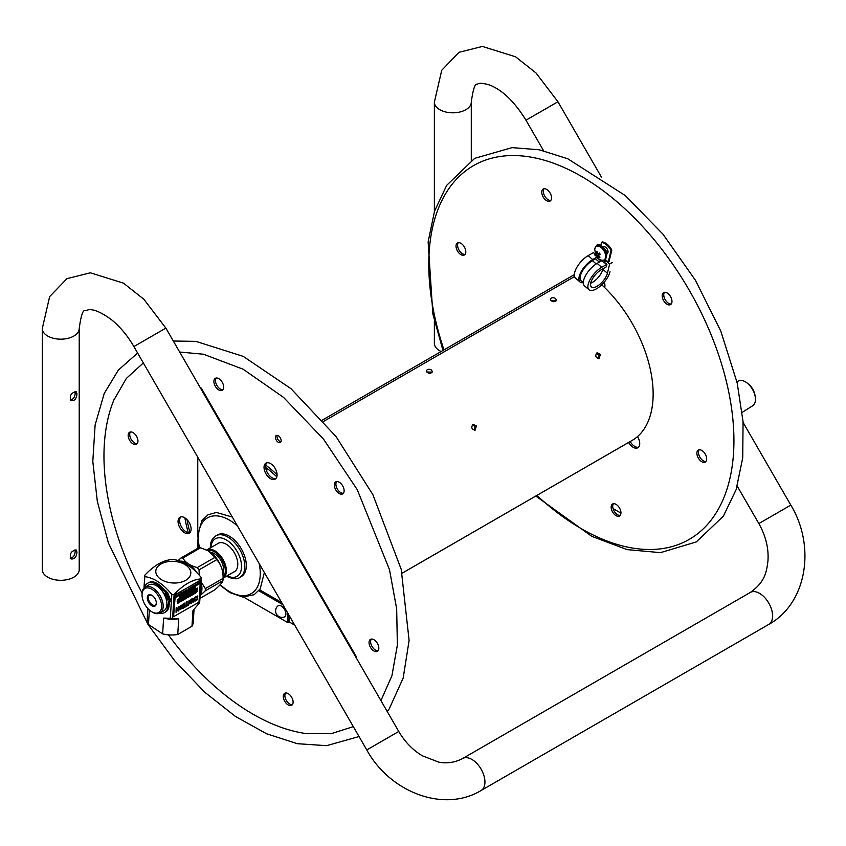 <?xml version="1.0" encoding="UTF-8"?>
<svg xmlns="http://www.w3.org/2000/svg" width="846" height="846" viewBox="0 0 846 846"><rect width="100%" height="100%" fill="white"/><g stroke="black" fill="none" stroke-linecap="round" stroke-linejoin="round"><path stroke-width="1.27" d="M217.189 543.967A16.37 9.454 60 0 1 218.014 543.386A16.37 9.454 60 0 1 226.199 544.2A16.37 9.454 60 0 1 236.901 558.624A16.37 9.454 60 0 1 234.384 571.748A16.37 9.454 60 0 1 233.475 572.171M215.836 535.846L217.337 534.979A23.995 13.853 60 0 1 241.332 548.832A23.995 13.853 60 0 1 241.332 576.538L239.83 577.406A23.995 13.853 -120 0 0 239.83 549.699A23.995 13.853 -120 0 0 215.836 535.846L212.272 539.367L210.855 542.646L210.189 548.007M243.616 597.075L287.873 622.635L289.12 621.916L289.12 615.433M281.686 602.542L259.574 589.778M282.934 604.71L258.791 590.772M287.873 622.635L287.873 613.276M277.784 606.022A6.419 3.712 60 0 1 284.563 609.48A6.419 3.712 60 0 1 284.15 617.072A6.514 6.514 0 0 1 277.784 606.022M156.341 602.807A5.668 3.268 60 0 1 156.341 602.838A5.668 3.268 60 0 1 155.178 605.112A5.668 3.268 60 0 1 150.683 603.452A5.668 3.268 60 0 1 148.346 597.572A5.668 3.268 60 0 1 149.509 595.298A5.668 3.268 60 0 1 152.09 595.447M156.341 603.484A6.408 3.701 -120 0 0 156.351 603.124A6.408 3.701 -120 0 0 151.825 595.277A6.408 3.701 -120 0 0 147.299 597.773A6.408 3.701 -120 0 0 151.614 605.609A6.408 3.701 -120 0 0 156.341 603.484M152.513 589.63A13.843 7.995 60 0 1 161.607 606.55A13.843 7.995 60 0 1 151.825 611.806A13.843 7.995 60 0 1 142.033 594.854A13.843 7.995 60 0 1 152.513 589.63M151.825 611.806L152.608 612.261A14.953 8.629 -120 0 0 160.084 613.001A14.953 8.629 -120 0 0 162.517 601.506A14.953 8.629 -120 0 0 153.359 588.308A14.953 8.629 -120 0 0 145.131 587.103A14.953 8.629 -120 0 0 142.033 593.955L142.033 594.854M145.131 587.103L148.864 584.956A14.953 8.629 60 0 1 157.092 586.151A14.953 8.629 60 0 1 166.25 599.349A14.953 8.629 60 0 1 163.817 610.844L160.084 613.001M200.999 581.614L205.345 588.594L223.08 578.357L223.08 576.242A20.664 11.929 60 0 0 209.501 551.571A20.664 11.929 60 0 0 208.465 550.936L208.423 550.905A20.664 11.929 60 0 1 208.465 550.936M199.931 598.408L214.81 589.821C219.801 585.453 222.509 582.397 222.932 580.652A23.075 13.325 60 0 0 223.08 578.357C223.249 570.807 221.144 564.568 216.745 559.65L199.011 569.897L199.36 575.449M222.932 580.652L205.197 590.899A23.075 13.325 -120 0 0 205.345 588.594M182.842 558.022A23.075 13.325 -120 0 0 180.981 558L198.725 547.753A23.075 13.325 60 0 1 200.587 547.785L182.842 558.022C185.38 562.527 190.202 565.699 197.298 567.56L215.032 557.324L208.423 550.905L200.587 547.785M178.072 560.655L180.981 558M197.012 572.964A20.664 11.929 -120 0 0 188.362 563.774A20.664 11.929 -120 0 0 179.786 561.205M200.111 595.563A20.664 11.929 -120 0 0 200.978 581.9M205.197 590.899L200.1 595.732M199.011 569.897A23.075 13.325 -120 0 0 197.298 567.56M215.032 557.324A23.075 13.325 60 0 1 216.745 559.65M166.049 596.832L169.189 596.483L165.615 597.392M165.213 596.388L168.798 595.478L167.73 592.803L162.337 587.811L161.237 588.446L166.63 593.437L167.73 592.803M167.698 596.113L166.63 593.437M169.158 599.793L168.026 605.503L169.126 604.869L170.258 599.158L169.158 599.793L168.1 597.117M170.258 599.158L169.189 596.483M168.026 605.503A16.941 9.782 60 0 1 164.536 612.61A16.941 9.782 60 0 1 159.683 613.213M144.529 587.515A16.941 9.782 60 0 1 147.585 583.254A16.941 9.782 60 0 1 161.237 588.446M169.126 604.869A16.941 9.782 60 0 1 165.626 611.975L164.536 612.61M147.585 583.254L148.685 582.63A16.941 9.782 60 0 1 162.337 587.811M166.916 598.27A0.962 0.55 60 0 1 167.741 599.973A0.962 0.55 60 0 1 166.916 598.27M165.044 593.564A0.962 0.55 60 0 1 165.869 595.267A0.962 0.55 60 0 1 165.044 593.564M199.667 602.638A28.235 17.417 -176.4 0 1 199.656 602.69A28.235 17.417 -176.4 0 1 199.656 602.733L201.179 578.886A28.235 17.417 3.6 0 0 201.179 578.833A28.235 17.417 3.6 0 0 201.179 577.458C192.476 566.905 183.476 560.972 174.181 559.661A28.235 17.417 3.6 0 0 171.886 559.576C163.151 560.158 154.131 565.361 144.814 575.195A28.235 17.417 3.6 0 0 144.814 575.248A28.235 17.417 3.6 0 0 144.793 575.904A28.235 17.417 3.6 0 0 144.814 576.623L144.095 587.907M171.812 594.421A28.235 17.417 3.6 0 0 174.107 594.505L172.584 618.363A28.235 17.417 -176.4 0 1 170.289 618.267L171.812 594.421C163.109 583.856 154.109 577.924 144.814 576.623M144.814 575.248L144 588.002L144.803 575.291M190.815 572.89A17.533 10.818 3.6 0 0 173.324 561.353A17.533 10.818 3.6 0 0 155.791 571.484A17.533 10.818 3.6 0 0 173.282 583.01A17.533 10.818 3.6 0 0 190.815 572.89M201.179 578.886C192.444 579.468 183.423 584.671 174.107 594.505M147.87 608.56L147.193 619.251A23.075 14.234 3.6 0 0 148.441 624.517L162.622 633.865A23.075 14.234 3.6 0 0 177.745 634.479L191.968 626.262A23.075 14.234 3.6 0 0 193.237 622.18L194.051 609.363M149.361 610.019L148.441 624.517M191.968 626.262L192.973 610.505L199.656 602.733M172.584 618.363L178.749 618.712L177.745 634.479M178.749 618.712A23.075 14.234 -176.4 0 1 163.627 618.109L170.289 618.267M162.622 633.865L163.627 618.109M196.579 592.486L197.319 590.656L196.23 591.291L196.579 592.486M196.536 591.661L196.695 592.221L196.536 591.661M185.464 597.657L185.803 598.735L186.31 597.17L185.464 597.657M185.454 598.207L185.887 597.392L186.109 598.249L185.454 598.207M185.887 597.392L185.327 598.122M185.401 598.492L186.109 598.249L185.263 598.693L185.337 597.572L186.3 597.562M185.983 598.164L185.76 597.308M194.517 593.67L194.601 592.221L193.84 592.835L194.421 592.496L194.517 593.67M192.285 594.125L191.809 593.839L191.714 595.288L192.729 594.706L192.835 593.247L192.285 594.125M191.704 594.04L191.122 595.637L191.704 594.04M189.842 596.367L189.938 594.918L189.176 595.351L189.758 595.193L189.842 596.367M188.14 597.361L188.954 596.885L189.049 595.436L188.224 595.901L188.859 595.711L188.224 596.589L188.785 596.811L188.002 597.265L188.679 596.493M187.505 597.022L186.554 596.969L187.326 597.128L186.48 598.217L187.505 597.022M184.893 599.042L184.195 598.238L184.1 599.687L184.343 598.439L185.041 599.148L185.126 597.699L184.893 599.042M183.688 599.729L183 598.926L182.905 600.374L183.138 599.137L183.593 599.983L183.931 598.386L183.688 599.729M181.827 600.998L182.641 600.533L182.736 599.074L181.911 599.55L182.546 599.349L181.901 600.406L182.482 600.459L181.689 600.914L182.366 600.142M180.695 601.485L180.346 600.459L179.648 602.088L180.272 601.569M178.601 602.426L179.32 601.591L178.527 602.045M178.887 602.405L178.971 601.242M179.088 601.316L179.014 602.489M178.665 601.591L178.591 602.701L179.627 601.569L178.538 601.506L178.971 601.062L179.31 602.13L178.464 602.616L178.538 601.506M192.803 586.913L192.677 587.632L192.941 586.997M192.962 586.828L191.238 587.261L191.587 588.467L192.328 586.68L192.55 587.833L193.216 587.526L193.311 586.077L192.899 586.87M177.946 595.901L178.665 595.066L177.871 595.521M178.527 595.563L178.083 595.986L178.792 595.15L178.316 594.717M178.432 594.791L178.654 595.647L177.808 596.102L177.882 594.981L178.844 594.96M178.009 595.066L177.946 596.187L178.971 595.045L178.009 595.066M177.713 595.214L177.131 596.811L177.713 595.214M178.379 610.378L176.888 607.629L176.306 607.967L176.031 612.314L176.729 608.591L178.094 611.129L178.834 610.696L179.109 606.349L178.379 610.378M176.031 612.314L176.18 607.883L176.888 607.629M178.094 611.129L176.729 608.739M195.289 597.953L197.33 596.652L197.171 599.275L195.109 600.353L195.056 601.051L196.24 600.723L197.552 599.391L197.763 596.049L195.838 596.737L195.289 597.953M195.606 597.287L195.257 597.932M193.311 601.464L193.935 599.444M192.909 600.026L194.125 599.328L193.385 601.728L192.909 600.026M192.518 598.608L191.979 598.926L193.015 602.511L193.66 602.141L195.257 597.033L194.294 598.757L192.803 599.613L192.518 598.608L191.979 598.926M193.015 602.511L191.841 598.841M189.176 600.84L188.542 605.091L190.213 600.332L190.91 600.269L190.858 603.758L191.376 603.462L191.259 599.634L189.039 600.755L191.259 599.634M188.542 605.091L189.039 600.755M190.868 603.589L190.784 600.174M187.156 601.707L186.395 605.842L185.041 607.111L188.193 605.292L186.913 605.535L187.156 601.707L186.638 602.003M183.529 604.224L183.286 608.126L184.798 607.248L185.084 602.902L183.402 604.139L185.084 602.902M182.641 604.795L180.113 606.254L179.902 609.606L182.429 608.147L182.62 604.774M179.86 609.564L179.987 606.17L182.514 604.71M200.587 580.356L175.059 594.727L173.472 616.554M200.375 580.43L198.99 602.183L173.567 616.692L175.323 594.897L200.121 580.261M183.296 607.957L183.889 604.012M185.052 606.942L186.257 605.757L186.511 601.918M186.924 605.366L188.087 604.858M192.761 599.476L195.257 597.033M195.437 600.924L194.971 600.269L197.044 599.19L197.203 596.567M195.162 597.868L195.162 597.329M195.172 597.202L197.626 595.965M178.263 610.156L178.495 606.54L179.109 606.349M176.158 597.265L176.105 595.954L177.004 595.489L175.936 596.8L176.613 597.107L177.004 595.489M176.148 596.969L176.825 595.753L176.624 596.948M177.3 596.546L177.237 595.499M179.394 593.945L178.982 595.743L179.616 593.977M178.982 595.743L179.595 594.23L179.881 595.224L179.542 594.41M180.642 593.226L181.583 592.845L180.621 594.082L181.256 593.194M180.769 593.998L181.33 594.22L180.547 594.675L181.213 593.903M181.869 594.019L181.753 592.697L182.641 592.232L181.731 593.183L182.207 593.881L182.641 592.232M183.201 591.914L184.988 590.878L183.201 591.914L183.91 591.661L184.005 592.845L184.1 591.396L184.809 591.153L184.893 592.327L184.988 590.878M183.836 592.771L183.772 591.745M184.735 592.263L184.661 591.227M185.189 590.741L185.708 590.466L185.285 591.957L185.221 590.889M186.099 590.297L185.591 591.766L186.205 590.011L185.718 591.851L186.226 590.381L186.416 591.449L186.162 590.656M186.458 590.794L187.051 589.683L186.522 591.153L186.332 590.096M186.416 591.449L186.86 590.265M188.785 589.81L189.314 588.224L189.356 589.588L188.912 589.99L188.573 588.805L188.404 589.736M188.33 589.609L188.436 588.89M190.107 589.165L190.318 587.801M190.752 588.456L191.122 587.336L190.879 588.679L190.181 587.875L190.255 589.239L191.122 587.336M190.784 588.932L190.318 588.224M192.793 586.764L193.004 586.088M192.518 587.822L192.317 586.701M191.587 588.467L191.429 587.166M191.482 587.357L192.528 586.532M193.671 587.187L193.279 585.929L193.998 587.071L194.421 585.432L193.639 585.887M193.903 586.119L194.421 585.432M194.781 585.453L195.638 584.723L194.548 585.358L195.109 586.437L195.638 584.723M195.236 585.506L195.014 586.289M194.897 586.553L194.728 585.252M196.663 584.248L196.346 585.39M195.563 586.172L196.008 584.977M196.304 585.115L196.896 584.004L196.367 585.464L196.177 584.417M196.251 585.77L196.706 584.586M198.228 584.47L197.647 583.402L198.366 584.554L198.789 582.905L198.006 583.359M198.271 583.603L198.789 582.905M199.772 583.423L198.926 583.909L199.434 582.344L199.783 583.433M199.339 583.856L199.973 582.386L199.127 582.873L199.466 583.941M179.701 597.625L180.103 595.838L179.701 597.625L180.748 597.022L180.103 595.838M181.361 595.796L180.769 596.134L181.393 595.425M181.848 594.992L182.419 594.823L182.514 596.007L182.609 594.548L180.758 595.626L182.461 594.632M182.345 596.102L182.281 594.907M182.789 595.679L183 594.326M183.445 594.981L183.667 593.945M183.402 595.33L183 594.749M183.889 593.649L184.523 593.448L183.794 595.098L184.037 593.871M184.291 594.675L184.523 593.448M185.729 593.987L185.052 593.681L186.109 592.528M185.993 593.829L185.359 593.659L185.94 592.792L185.866 593.903M186.437 593.575L186.649 592.221M187.082 592.877L187.315 591.671L187.209 593.099L186.511 592.295L186.427 593.744L186.659 592.507L187.357 593.205L187.294 591.851M187.114 593.353L186.649 592.644M187.812 591.777L188.542 590.963L187.579 591.682L187.918 592.877L188.351 591.629M188.288 591.819L188.034 592.581M187.886 592.739L187.664 591.629M189.081 590.815L189.98 590.297L189.081 590.815M189.726 591.682L189.652 590.645M190.033 590.952L190.762 590.698L190.075 591.64L190.9 591.164L190.985 589.715L190.033 590.952L190.667 590.064M190.17 590.191L190.847 589.799M189.948 591.544L190.614 590.772M190.91 590.942L191.661 589.324M191.429 589.292L191.016 591.09L191.63 589.577L191.915 590.571L191.577 589.757M192.053 590.286L192.285 589.102M192.222 590.096L192.275 588.975L192.063 590.328M193.459 589.525L193.237 588.879M193.078 588.34L192.793 590.064L193.3 588.372M193.533 589.017L194.02 587.959M194.157 589.123L193.935 588.488M195.246 587.41L194.866 588.139M194.601 588.213L195.267 587.272M194.548 587.864L195.405 587.251L194.485 589.028L195.331 588.224L194.675 587.949M177.184 601.22L177.396 599.856M177.84 600.512L178.062 599.476M177.903 599.402L177.174 601.39L177.406 600.142L177.861 600.988L177.396 600.29M178.855 599.539L178.242 600.057L178.876 599.169M178.263 599.201L179.077 598.725L178.39 599.285L178.982 599.624M178.823 600.11L178.168 600.649L178.834 599.877M179.86 598.957L179.267 599.306L179.891 598.587M179.267 599.306L179.987 599.211L179.299 600.152L180.124 599.687L180.209 598.238L179.257 598.788L180.071 598.312M179.31 599.983L179.838 599.296M180.272 599.592L180.716 598.408M181.012 598.534L181.509 597.488M180.97 599.19L181.414 598.006M181.795 598.397L182.44 596.79L181.816 598.545M183.54 596.832L182.926 597.35L183.561 596.462M182.937 596.493L183.741 596.197M182.852 597.942L183.635 597.488L182.493 598.154L182.271 596.885M184.375 597.065L183.899 596.377L184.798 595.584M186.205 596.007L185.517 595.711L186.585 594.558M186.469 595.859L185.824 595.69L186.532 594.738L186.469 595.859L186.395 594.823M187.378 594.622L186.765 595.14L187.4 594.252M186.786 594.283L187.601 593.807L186.913 594.368L187.505 594.706M187.347 595.182L186.691 595.732L187.357 594.96M188.626 593.532L188.246 594.262M187.981 594.336L188.647 593.395M188.891 594.452L188.965 593.12L189.758 593.088M189.663 594.008L189.546 592.93L188.986 593.532M190.561 593.659L191.376 593.183L191.471 591.735L190.509 592.972L191.143 592.084M190.657 592.211L191.333 591.819M190.445 593.395L191.101 592.792M191.957 592.686L191.482 591.989L192.391 591.206M193.448 591.661L193.702 590.286L193.448 591.661M195.035 589.831L194.654 590.561M194.527 590.72L194.294 590.043L195.193 589.662L194.294 590.508L194.665 591.312L195.193 589.662M195.31 590.751L195.373 589.419L196.166 589.387M196.071 590.307L195.955 589.228L195.394 589.831M196.494 590.064L196.452 588.7L196.484 590.233L197.055 589.218M196.706 589.419L197.097 588.869M197.34 589.207L197.573 588.055L197.456 589.482L197.171 588.827L196.674 589.937L196.579 588.784M177.808 602.31L178.189 601.707M177.565 603.092L178.104 602.458L177.893 603.113M179.532 602.003L180.198 600.544M180.6 601.411L181.086 599.846L181.626 600.258L180.991 601.347M181.911 600.237L182.408 599.433M181.911 599.55L182.588 599.158M182.916 600.205L183.127 598.852M183.571 599.507L183.635 598.397M183.529 599.856L183.127 599.275M184.111 599.518L184.322 598.154M184.766 598.82L184.988 597.773M184.724 599.169L184.333 598.587M186.374 597.9L187.252 596.472L186.744 598.027M188.224 596.599L188.721 595.785M188.224 595.912L188.901 595.521M189.176 595.362L189.8 595.002M189.684 596.303L189.61 595.267M190.17 595.394L190.858 594.389M191.111 595.478L191.228 594.315M192.127 594.347L191.577 595.203L191.957 593.755M192.179 593.977L192.698 593.162L192.264 594.082M192.761 593.289L193.575 592.824M192.899 593.892L193.459 594.114L192.677 594.579L193.343 593.797M192.814 594.484L194.464 592.306M194.337 593.776L194.284 592.581M194.739 592.813L195.289 593.057L194.665 593.585L195.447 593.131L195.542 591.682L194.601 592.898L195.405 591.766M194.675 593.416L195.172 592.729M196.462 591.375L197.192 590.571L196.981 591.248M196.536 592.348L196.314 591.238M181.382 605.429L182.461 606.508L182.059 608.01L180.314 609.014L180.082 607.883L182.038 605.44M180.187 608.93L181.922 607.925L182.324 606.423L181.256 605.345M196.505 596.716L197.298 596.631M179.881 595.224L179.521 594.029M182.133 592.359L181.784 592.993M192.031 586.648L192.01 587.209M180.758 595.626L181.499 595.88M180.769 596.134L181.456 596.451M180.684 596.737L181.626 596.515L181.71 595.066M183.645 593.955L182.778 595.848L183.011 594.611L183.709 595.309L183.508 593.871M185.951 592.623L185.401 594.22L186.162 593.892L185.824 592.538M189.092 590.645L189.8 590.571L189.716 591.84L189.98 590.297M193.797 587.928L193.597 589.366L193.216 588.425M178.252 599.888L178.95 600.195M178.178 600.48L179.109 600.269L179.204 598.82M179.394 598.704L179.997 599.042M181.287 597.456L181.076 598.894L180.695 597.953M182.937 597.181L183.635 597.488M183.053 596.758L183.667 596.927M182.926 597.995L183.794 597.562L183.889 596.113L183.074 596.589M184.629 595.679L184.164 597.287L184.851 596.948L184.439 595.637M186.416 594.653L185.877 596.25L186.628 595.922L186.289 594.569M186.776 594.96L187.474 595.277M186.702 595.563L187.632 595.341L187.727 593.892M187.865 595.15L188.785 593.363L187.738 595.055M189.441 593.035L189.832 594.082L189.451 592.866L188.88 594.622L189.673 593.014M190.657 592.887L191.217 593.109M192.211 591.301L191.756 592.909L192.433 592.57L192.021 591.248M195.849 589.334L196.24 590.381L195.86 589.165L195.299 590.92L196.082 589.313M197.404 588.15L197.372 589.725M177.406 603.283L178.242 603.071L178.326 601.622L177.322 602.204L177.745 602.563M176.624 596.779L176.677 595.838M180.684 594.59L181.488 594.294L181.583 592.845M181.911 593.078L182.461 592.496L181.911 593.078M181.869 593.152L182.313 592.581M185.285 591.957L185.708 590.466M187.114 591.047L187.051 589.683M188.732 590.117L189.959 589.408L189.62 588.203M191.556 587.632L191.714 588.203L191.556 587.632M196.959 585.369L196.896 584.004M199.117 583.423L199.55 582.598L199.772 583.465L199.117 583.423M191.915 590.571L191.566 589.387M192.793 590.064L193.3 588.605L193.48 589.673L193.998 588.213L194.358 589.165L193.935 588.012M177.861 600.988L178.041 599.486M181.668 598.788L181.414 597.54M181.879 598.503L182.926 597.9M184.216 596.345L184.756 595.764L184.216 596.345M186.279 594.738L185.697 595.605M191.799 591.967L192.349 591.386L191.799 591.967M185.39 593.934L185.93 592.792M185.803 592.708L185.232 593.575M199.064 583.708L199.783 582.873L198.99 583.328M198.027 584.375L198.429 583.825M193.66 586.902L194.062 586.352M193.142 591.999L194.178 591.566L193.66 590.466M181.753 600.343L180.801 600.29L181.573 600.448L180.727 601.538L181.753 600.343M190.625 594.527L190.223 596.102L190.9 595.753L190.625 594.527M736.908 381.768L738.357 381.007A14.308 8.259 60 0 1 745.347 381.8A14.308 8.259 60 0 1 754.643 394.257A14.308 8.259 60 0 1 752.654 405.773L742.185 412.372M748.213 383.936L748.731 384.253A15.989 13.028 -114 0 1 755.171 396.372L755.182 396.425M603.092 247.296A3.765 2.178 60 0 1 603.494 246.926A3.765 2.178 60 0 1 606.688 248.259A3.765 2.178 60 0 1 607.967 252.415A3.765 2.178 60 0 1 607.259 253.451A3.765 2.178 60 0 1 607.068 253.536M597.065 257.025L592.697 259.553A15.45 6.546 130.7 0 0 581.329 271.429A15.45 6.546 130.7 0 0 580.039 282.014A15.45 6.546 130.7 0 0 583.306 282.691M594.823 253.895L593.342 252.616L588.139 255.629A15.45 6.546 130.7 0 0 576.76 267.505A15.45 6.546 130.7 0 0 575.47 278.091L580.039 282.014M596.969 245.002L597.752 244.557A12.003 6.927 60 0 1 607.259 252.732L606.476 253.176A12.003 6.927 -120 0 0 596.969 245.002L596.652 246.313M595.024 253.081L594.601 254.805L596.811 256.708M602.987 268.764L602.849 269.324A11.749 4.981 -49.3 0 1 590.72 283.177M611.034 250.553A12.003 6.927 -120 0 0 601.527 242.379L602.31 241.924A12.003 6.927 60 0 1 611.817 250.099L611.034 250.553L608.295 261.9L605.546 259.838M597.117 257.089L592.433 260.684A13.822 5.859 130.7 0 0 582.249 271.312A13.822 5.859 130.7 0 0 581.096 280.787L583.317 282.701M595.542 258.887L599.306 262.112M596.99 257.607L601.062 261.107M612.25 262.524L609.638 264.037L607.417 273.247A11.749 4.981 -49.3 0 1 600.068 284.119A11.749 4.981 -49.3 0 1 591.439 286.953A11.749 4.981 -49.3 0 1 592.422 278.905A11.749 4.981 -49.3 0 1 601.083 269.863L606.286 266.85L606.91 264.28L601.58 260.801L597.139 263.37A15.45 6.546 130.7 0 0 585.77 275.246A15.45 6.546 130.7 0 0 584.47 285.832L589.038 289.755A15.45 6.546 130.7 0 0 600.364 286.022A15.45 6.546 130.7 0 0 610.029 271.735M606.91 264.28L601.696 267.294A15.45 6.546 130.7 0 0 590.328 279.169A15.45 6.546 130.7 0 0 589.038 289.755M604.107 262.99L604.964 259.436M606.085 254.815L606.476 253.176M607.259 252.732L604.89 262.546M609.638 264.037L605.408 260.399M608.295 261.9L609.078 261.446L611.817 250.099M601.527 242.379L600.745 245.604M605.26 258.495A7.339 4.241 -120 0 0 604.499 250.702A7.339 4.241 -120 0 0 598.133 246.144M596.642 255.841L596.113 251.653L596.895 251.304L597.678 253.832L599.476 252.986L600.163 254.286L598.365 255.143L600.004 257.173L599.222 257.522L597.583 255.481L596.642 255.841L600.026 254.064L597.583 255.481M596.895 254.181L597.636 253.747M598.365 255.143L600.078 254.149M599.222 257.522L599.941 257.11M598.207 253.589L598.757 254.625M613.064 508.562L620.943 513.11M180.811 516.895A9.232 5.33 -120 0 0 179.807 518.862A9.232 5.33 -120 0 0 182.472 528.422A9.232 5.33 -120 0 0 189.906 532.642M266.786 462.815A9.232 5.33 -120 0 0 265.781 464.792A9.232 5.33 -120 0 0 268.446 474.352A9.232 5.33 -120 0 0 275.881 478.572M277.224 435.341A4.04 2.337 -120 0 0 277.097 435.732A4.04 2.337 -120 0 0 278.006 439.539A4.04 2.337 -120 0 0 280.957 441.802M216.206 378.035A6.927 3.997 -120 0 0 215.603 379.336A6.927 3.997 -120 0 0 217.485 386.347A6.927 3.997 -120 0 0 222.942 389.71M130.464 431.957A6.927 3.997 -120 0 0 131.236 439.476A6.927 3.997 -120 0 0 137.211 443.642M285.61 693.001A6.927 3.997 -120 0 0 286.297 700.393A6.927 3.997 -120 0 0 292.356 704.686M371.341 639.079A6.927 3.997 -120 0 0 372.039 646.46A6.927 3.997 -120 0 0 378.088 650.754M336.645 481.586A6.927 3.997 -120 0 0 337.332 488.977A6.927 3.997 -120 0 0 343.381 493.271M307.447 733.746A210.813 121.718 60 0 1 306.22 733.588A210.813 121.718 60 0 1 168.354 634.838M142.075 592.951A210.813 121.718 60 0 1 108.235 417.575A210.813 121.718 60 0 1 113.776 400.253A210.813 121.718 60 0 1 114.242 399.132M190.921 530.675A9.232 5.33 60 0 1 189.197 533.213A9.232 5.33 60 0 1 179.965 527.883A9.232 5.33 60 0 1 179.965 517.223A9.232 5.33 60 0 1 187.78 520.502A9.232 5.33 60 0 1 190.921 530.675M276.896 476.594A9.232 5.33 60 0 1 275.172 479.132A9.232 5.33 60 0 1 265.94 473.802A9.232 5.33 60 0 1 265.94 463.153A9.232 5.33 60 0 1 273.755 466.421A9.232 5.33 60 0 1 276.896 476.594M281.084 441.411A4.04 2.337 60 0 1 280.333 442.521A4.04 2.337 60 0 1 276.293 440.184A4.04 2.337 60 0 1 276.293 435.521A4.04 2.337 60 0 1 279.709 436.948A4.04 2.337 60 0 1 281.084 441.411M214.038 380.235A6.927 3.997 60 0 1 215.339 378.331A6.927 3.997 60 0 1 222.255 382.318A6.927 3.997 60 0 1 222.255 390.313A6.927 3.997 60 0 1 216.396 387.859A6.927 3.997 60 0 1 214.038 380.235M129.671 440.375A6.927 3.997 60 0 1 129.597 432.253A6.927 3.997 60 0 1 136.523 436.25A6.927 3.997 60 0 1 136.523 444.245A6.927 3.997 60 0 1 129.671 440.375M292.959 703.386A6.927 3.997 60 0 1 291.659 705.289A6.927 3.997 60 0 1 284.742 701.292A6.927 3.997 60 0 1 284.742 693.297A6.927 3.997 60 0 1 290.601 695.75A6.927 3.997 60 0 1 292.959 703.386M377.316 643.235A6.927 3.997 60 0 1 377.401 651.357A6.927 3.997 60 0 1 370.474 647.359A6.927 3.997 60 0 1 370.474 639.375A6.927 3.997 60 0 1 377.316 643.235M337.861 481.66A6.927 3.997 60 0 1 343.444 487.433A6.927 3.997 60 0 1 342.693 493.874A6.927 3.997 60 0 1 335.777 489.876A6.927 3.997 60 0 1 335.777 481.882A6.927 3.997 60 0 1 337.861 481.66M637.503 436.578A9.232 5.33 60 0 1 639.544 445.229A9.232 5.33 60 0 1 637.821 447.767A9.232 5.33 60 0 1 628.61 442.469M604.308 282.035A9.232 5.33 60 0 1 604.753 287.312A9.232 5.33 60 0 1 604.668 287.598M671.84 302.678A6.927 3.997 60 0 1 670.55 304.592A6.927 3.997 60 0 1 663.624 300.594A6.927 3.997 60 0 1 663.624 292.6A6.927 3.997 60 0 1 669.482 295.053A6.927 3.997 60 0 1 671.84 302.678M703.163 462.297A6.927 3.997 60 0 1 697.58 456.533A6.927 3.997 60 0 1 698.331 450.083A6.927 3.997 60 0 1 705.247 454.08A6.927 3.997 60 0 1 705.247 462.075A6.927 3.997 60 0 1 703.163 462.297M612.673 512.137A6.927 3.997 60 0 1 612.589 504.015A6.927 3.997 60 0 1 619.515 508.012A6.927 3.997 60 0 1 619.515 516.007A6.927 3.997 60 0 1 612.673 512.137M459.537 242.749A6.927 3.997 60 0 1 465.12 248.523A6.927 3.997 60 0 1 464.369 254.963A6.927 3.997 60 0 1 457.453 250.966A6.927 3.997 60 0 1 457.453 242.971A6.927 3.997 60 0 1 459.537 242.749M550.027 192.909A6.927 3.997 60 0 1 550.112 201.031A6.927 3.997 60 0 1 543.185 197.033A6.927 3.997 60 0 1 543.185 189.039A6.927 3.997 60 0 1 550.027 192.909M630.164 441.559A9.232 5.33 -120 0 0 638.54 447.206M664.491 292.304A6.927 3.997 -120 0 0 665.189 299.695A6.927 3.997 -120 0 0 671.238 303.978M699.198 449.786A6.927 3.997 -120 0 0 699.452 456.343A6.927 3.997 -120 0 0 704.718 461.398A6.927 3.997 -120 0 0 705.945 461.472M613.466 503.719A6.927 3.997 -120 0 0 614.228 511.238A6.927 3.997 -120 0 0 620.203 515.404M458.321 242.675A6.927 3.997 -120 0 0 459.008 250.067A6.927 3.997 -120 0 0 465.067 254.36M544.052 188.743A6.927 3.997 -120 0 0 544.75 196.135A6.927 3.997 -120 0 0 550.799 200.428M223.608 568.459A12.394 7.159 60 0 1 223.376 571.431A12.394 7.159 60 0 1 222.826 572.943M211.204 552.808A12.394 7.159 60 0 1 215.476 554.373M222.921 573.62A13.198 7.625 -120 0 0 223.407 572.203A13.198 7.625 -120 0 0 223.63 568.745A13.198 7.625 -120 0 0 215.233 554.204A13.198 7.625 -120 0 0 210.654 552.385M207.661 550.482A15.545 8.978 60 0 1 222.107 559.915A15.545 8.978 60 0 1 223.08 577.152M235.209 571.166L223.08 578.167A16.275 9.401 -120 0 0 222.963 559.343A16.275 9.401 -120 0 0 206.72 550.016L218.934 542.963M268.171 469.266L266.31 470.344M431.724 372.547L430.265 373.382M266.479 467.944L265.771 468.356M601.718 284.795A101.52 58.607 60 0 1 633.21 439.783A101.52 58.607 60 0 1 632.11 440.438L402.146 573.207M184.883 517.868A101.52 58.607 -120 0 0 188.256 532.663M186.987 519.603A98.76 57.02 -120 0 0 189.98 532.578M323.637 421.393L574.519 276.547L323.637 421.393M277.076 474.722A101.52 58.607 -120 0 0 265.718 465.089M476.383 425.972L475.124 430.202C471.56 429.239 470.873 427.293 473.062 424.343L476.383 425.972M555.568 298.469L556.446 300.267C554.035 302.487 551.994 302.17 550.344 299.294C551.264 297.506 553.009 297.232 555.568 298.469M431.576 370.062L432.454 371.849C430.043 374.069 428.002 373.752 426.352 370.886C427.272 369.089 429.017 368.814 431.576 370.062M600.374 354.379L599.116 358.619C595.552 357.657 594.865 355.701 597.054 352.75L600.374 354.379M598.291 358.672L598.852 354.918L596.377 353.194M431.883 372.779L431.27 372.103L426.67 371.997M555.875 301.197L555.262 300.52L550.661 300.415M474.299 430.254L474.87 426.5L472.385 424.777M276.822 476.848A98.76 57.02 -120 0 0 265.623 467.299M429.038 373.329L431.217 372.071M553.03 301.736L555.209 300.478M355.743 656.982L356.314 656.655L201.274 388.103L200.692 388.441M197.763 548.303L197.763 539.304M197.763 534.609L197.763 457.189M294.736 625.152L289.12 621.916M70.197 558.244C73.348 557.694 75.008 555.314 75.178 551.127L75.019 549.826M76.954 552.152C76.478 557.144 74.48 559.396 70.958 558.92C69.33 553.993 71.064 550.989 76.14 549.932L76.954 552.152M70.197 399.999C73.348 399.449 75.008 397.07 75.178 392.882L75.019 391.582M76.954 393.908C76.478 398.9 74.48 401.152 70.958 400.676C69.33 395.748 71.064 392.745 76.14 391.687L76.954 393.908M42.3 328.512L42.3 569.644A18.453 10.66 -0 0 0 60.753 580.303A18.453 10.66 -0 0 0 79.217 569.644L79.217 328.512C80.994 315.368 83.014 309.435 85.277 310.694L88.671 309.742C89.401 309.858 95.217 307.743 111.513 319.735C119.963 326.577 127.418 335.524 133.89 346.564L165.869 328.111L143.905 299.304L123.484 283.146L90.374 272.803L66.908 278.683L49.65 296.629L42.3 328.512A18.453 10.66 -0 0 0 53.689 338.358A18.453 10.66 -0 0 0 73.814 336.052A18.453 10.66 -0 0 0 79.217 328.512M441.136 351.524A18.453 10.66 180 0 1 434.368 343.286L434.368 320.708M210.897 547.605A21.689 12.521 60 0 1 226.527 540.055A21.689 12.521 60 0 1 241.533 566.048A21.689 12.521 60 0 1 227.172 575.798M259.172 563.542A43.749 25.253 60 0 1 260.261 573.62A43.749 25.253 60 0 1 229.329 591.481A43.749 25.253 60 0 1 220.224 584.639M199.445 547.722A43.749 25.253 60 0 1 207.534 517.837A43.749 25.253 60 0 1 237.504 526.032M169.105 602.32L170.205 601.696M165.753 590.497L164.653 591.132M588.139 255.629L592.697 259.553M592.433 260.684L596.208 263.931M601.696 267.294L597.139 263.37M607.417 273.247L602.849 269.324M594.717 249.39A7.751 4.473 60 0 1 602.68 249.02A7.751 4.473 60 0 1 603.801 260.039A7.751 4.473 60 0 1 600.734 259.817C604.71 261.784 606.413 259.754 605.863 253.726C598.524 240.243 595.214 246.768 594.717 249.39L595.87 255.249C597.953 258.136 599.571 259.648 600.734 259.817M536.914 495.407A215.772 124.574 -120 0 0 729.559 479.957A215.772 124.574 -120 0 0 617.612 202.321A215.772 124.574 -120 0 0 462.741 173.229A215.772 124.574 -120 0 0 443.981 349.884M402.146 573.186L633.21 439.783M737.226 486.122L758.851 523.568C765.778 535.941 768.813 548.398 767.957 560.961C766.476 572.266 765.059 581.963 750.317 592.443L462.656 758.513C451.711 764.276 442.194 762.881 438.566 762.066L422.365 755.806C412.806 750.095 404.938 741.984 398.752 731.473L366.773 749.937L133.89 346.564M758.851 523.568L790.82 505.115C815.882 546.273 806.989 603.431 768.771 624.411L481.11 790.492A18.453 10.66 60 0 0 481.11 769.173A18.453 10.66 60 0 0 462.656 758.513M750.317 592.443L750.317 592.443A18.453 10.66 60 0 1 768.771 603.092A18.453 10.66 60 0 1 768.771 624.411M543.587 150.725L525.969 120.206L557.937 101.753L601.633 177.438M471.285 160.423L471.285 102.154A18.453 10.66 180 0 1 465.882 109.684A18.453 10.66 180 0 1 445.768 112A18.453 10.66 180 0 1 434.368 102.154L441.728 70.271L458.976 52.315L482.442 46.445L515.563 56.788L535.983 72.936L557.937 101.753M239.83 577.406C237.345 579.521 232.957 579.161 226.675 576.327L226.474 576.211M264.364 572.541L260.198 588.869L254.138 594.727L242.717 597.012L229.826 592.57L219.875 585.02M198.905 547.743L197.742 534.968L201.898 520.639L207.957 514.812L216.428 512.465L232.312 517.033M201.179 578.833L199.656 602.69M748.689 384.211L747.695 383.481M607.142 253.218L607.819 252.827M603.198 247.392L604.308 246.757M173.314 341.012L195.976 341.382L243.267 356.399L291.003 388.705L336.031 436.547L372.885 494.688L401.216 569.337L409.104 640.464L403.193 678.006L389.234 708.853L387.299 711.645M359.053 736.549L326.588 745.664L297.369 743.697L266.575 733.768L235.315 716.361L204.732 692.208L174.72 660.779L147.934 624.369L108.394 542.921L97.311 501.287L92.806 461.419L95.112 424.988L104.217 393.485L118.355 370.104L137.623 353.025M179.68 352.042L203.452 354.22L243.098 369.194L283.537 397.377L323.51 439.127L357.276 489.718L389.509 569.728L396.668 608.877L397.366 645.075L391.952 675.658L380.933 700.615M353.321 726.629L331.41 733.609L306.22 733.588M113.776 400.253L126.34 378.437L143.344 362.945M535.772 496.063L591.798 536.353L627.076 549.614L660.515 552.639L696.29 541.926L723.362 516.176L736.126 489.644L742.735 457.749L743.063 421.731L737.183 382.963L720.76 331.008L695.454 280.301L662.957 234.162L625.384 195.648L567.814 158.794L539.272 149.784L512.084 147.627L474.691 158.35L446.688 185.327L434.537 211.14L428.129 241.924L432.835 313.866L442.976 350.466M574.328 274.633L322.463 420.039M398.752 731.473L165.869 328.111M366.773 749.937C389.89 792.216 443.833 813.091 481.11 790.492M669.694 295.307L671.227 297.982M743.116 422.492L790.82 505.115M471.285 102.154C473.073 89.01 475.092 83.067 477.345 84.336C478.847 82.76 483.024 83.024 489.887 85.118C502.64 90.215 514.675 101.911 525.969 120.206M434.368 211.648L434.368 102.154"/></g></svg>
